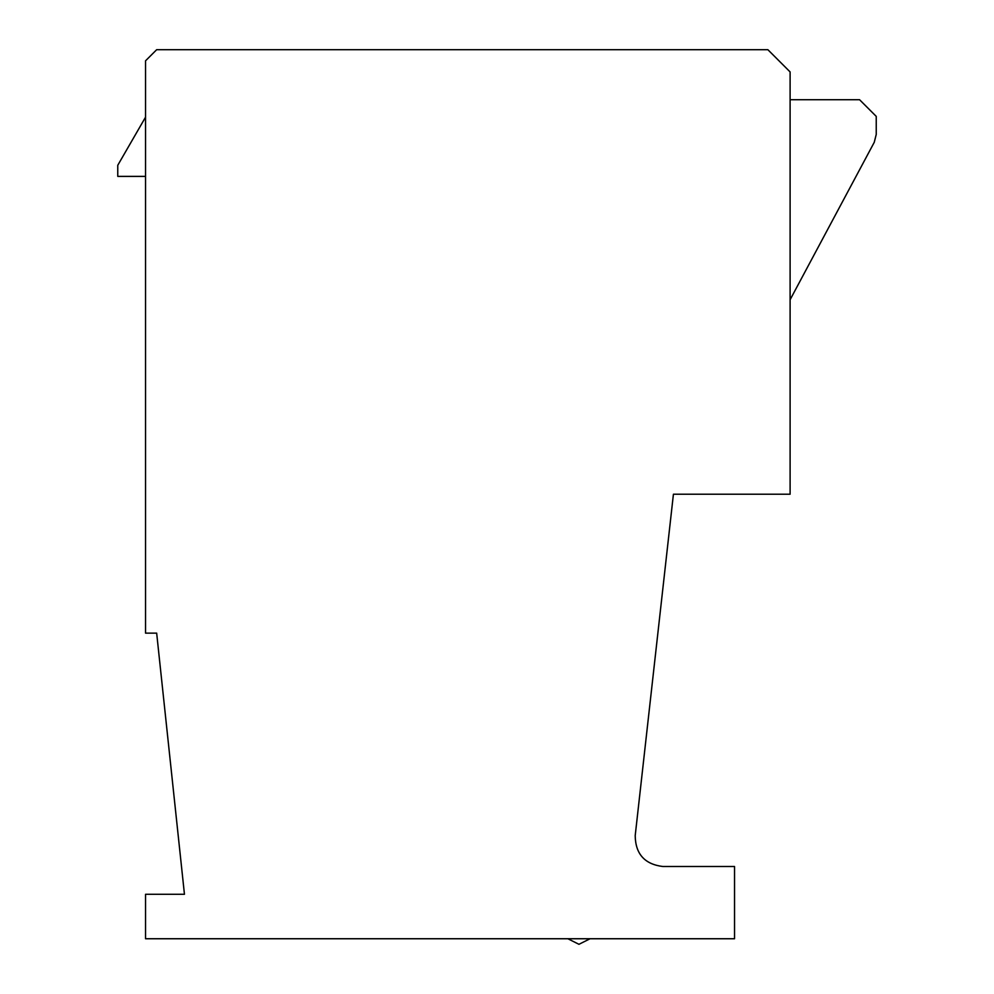 <?xml version="1.0" encoding="UTF-8"?>
<svg xmlns="http://www.w3.org/2000/svg" width="994" height="994" viewBox="0 0 994 994"><rect width="100%" height="100%" fill="white"/><g stroke="black" fill="none" stroke-linecap="round" stroke-linejoin="round"><path stroke-width="1.49" d="M635.203 835.631C635.452 853.933 644.646 864.233 662.812 866.507C644.646 864.233 635.452 853.933 635.203 835.631L673.423 494.217L790.106 494.217L790.106 71.928L767.877 49.7L156.667 49.7L145.546 60.808L145.546 633.128L156.667 633.128L184.449 894.289L156.667 633.128M790.106 99.711L859.561 99.711L876.236 116.373L859.561 99.711M874.26 142.291L876.236 134.426L874.26 142.291L790.106 299.741M876.236 134.426L876.236 116.373M145.546 894.289L184.449 894.289L145.546 894.289L145.546 938.746L734.541 938.746L734.541 866.507L662.812 866.507M567.847 938.746L578.955 944.3L590.076 938.746M145.546 176.385L117.764 176.385L117.764 165.277L145.546 117.155"/></g></svg>
